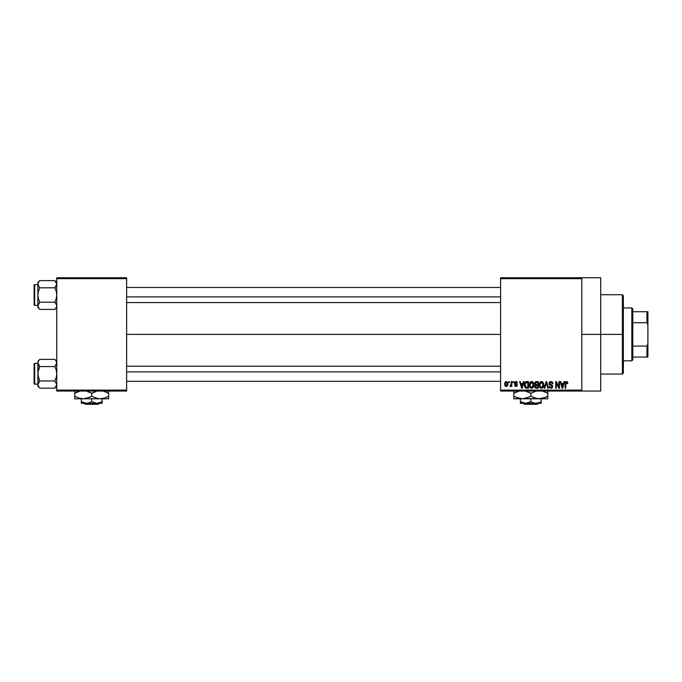 <?xml version="1.0" encoding="UTF-8"?>
<svg xmlns="http://www.w3.org/2000/svg" width="682" height="682" viewBox="0 0 682 682"><rect width="100%" height="100%" fill="white"/><g stroke="black" fill="none" stroke-linecap="round" stroke-linejoin="round"><path stroke-width="1.02" d="M581.797 334.393L600.689 334.393L600.689 277.727L600.689 334.393L581.797 334.393M126.639 334.393L500.588 334.393L126.639 334.393M500.588 277.727L581.797 277.727L500.588 277.727L500.588 278.674L581.797 278.674L581.797 390.104L500.588 390.104L500.588 277.727M581.797 277.727L581.797 278.674L500.588 278.674L500.588 391.05L500.588 390.104L581.797 390.104L581.797 391.05L500.588 391.05L581.797 391.05L581.797 277.727L600.689 277.727M508.832 381.605L508.832 382.551L509.428 382.551L509.428 381.605L508.832 381.605L509.428 381.605L508.832 381.605L508.832 382.551L509.428 382.551L509.428 381.605L509.428 382.551L508.832 382.551L508.832 381.605M512.949 381.605L512.949 382.551L513.555 382.551L513.555 381.605L512.949 381.605L513.555 381.605L512.949 381.605L512.949 382.551L513.555 382.551L513.555 381.605L513.555 382.551L512.949 382.551L512.949 381.605M523.392 381.605L522.872 383.582L520.792 383.582L520.272 381.605L519.65 381.605L521.568 388.211L522.199 388.211L524.023 381.605L523.392 381.605L524.023 381.605L523.392 381.605L522.872 383.582L520.792 383.582L520.272 381.605L519.65 381.605L521.568 388.211L522.199 388.211L524.023 381.605L522.199 388.211L521.568 388.211L519.65 381.605L520.272 381.605M533.307 382.559L532.096 381.588L530.587 381.792L529.292 384.281L530.127 387.649L531.287 388.28L532.668 387.964L533.878 385.407L533.307 382.559L531.576 381.519L529.854 382.525L529.258 384.904C529.155 386.737 529.931 387.87 531.576 388.305C533.256 387.853 534.023 386.694 533.895 384.827L533.307 382.559M543.179 382.559L541.968 381.588L540.459 381.792L539.164 384.281L539.999 387.649L541.158 388.28L542.54 387.964L543.75 385.407L543.179 382.559L541.448 381.519L539.726 382.525L539.13 384.904C539.027 386.737 539.803 387.87 541.448 388.305C543.128 387.853 543.904 386.694 543.767 384.827L543.179 382.559M550.877 381.519L549.513 382.056L549.001 383.437L549.522 384.742L552.002 385.944L551.943 387.052L551.073 387.529L549.181 386.327L549.649 387.726L550.988 388.305L552.241 387.785L552.676 386.165L552.011 385.057L549.794 384.051L549.735 382.858L551.116 382.321L552.267 383.838L552.872 383.753L552.36 382.176L550.877 381.519L549.001 383.437L549.914 385.006L551.909 385.79L552.096 386.464L550.971 387.529L549.181 386.327L550.988 388.305L552.693 386.489L549.607 383.42L550.826 382.295L552.872 383.753L550.877 381.519M563.912 381.605L563.392 383.582L561.312 383.582L560.792 381.605L560.169 381.605L562.087 388.211L562.718 388.211L564.543 381.605L563.912 381.605L564.543 381.605L563.912 381.605L563.392 383.582L561.312 383.582L560.792 381.605L560.169 381.605L562.087 388.211L562.718 388.211L564.543 381.605L562.718 388.211L562.087 388.211L560.169 381.605L560.792 381.605M566.503 381.519L567.45 381.988L566.324 381.528L565.352 382.278L565.148 388.211L565.745 388.211L565.924 382.593L566.785 382.372L567.202 383.668L567.808 383.582L567.45 381.988L566.503 381.519L565.148 383.727L565.148 388.211L565.745 388.211L565.83 382.79L566.478 382.295L567.202 383.668L567.808 383.582L567.45 381.988L566.64 381.528M558.873 381.605L558.873 386.899L556.35 381.605L555.702 381.605L555.702 388.211L556.299 388.211L556.299 382.917L558.839 388.211L559.479 388.211L559.479 381.605L558.873 381.605L559.479 381.605L558.873 381.605L558.873 386.899L556.35 381.605L555.702 381.605L555.702 388.211L556.299 388.211L556.299 382.917L558.839 388.211L559.479 388.211L559.479 381.605L559.479 388.211L558.839 388.211M546.06 381.605L544.168 388.211L544.799 388.211L546.384 382.38L547.799 388.211L548.422 388.211L546.649 381.605L546.06 381.605L546.649 381.605L546.06 381.605L544.168 388.211L544.799 388.211L546.384 382.38L547.799 388.211L548.422 388.211L546.649 381.605L548.422 388.211L547.799 388.211L546.384 382.38L544.799 388.211L544.168 388.211L546.06 381.605M536.035 381.63L534.603 383.165L535.404 385.168L534.867 387.206L535.754 388.126L538.277 388.211L538.277 381.605L536.41 381.605L538.277 381.605L536.41 381.605L534.586 383.548L535.404 385.168L534.756 386.558L536.41 388.211L538.277 388.211L538.277 381.605L538.277 388.211L536.41 388.211M526.64 381.605L524.799 382.721L524.518 386.37L525.66 388.049L528.405 388.211L528.405 381.605L526.64 381.605C524.97 381.954 524.211 383.062 524.364 384.946L525.771 388.092L528.405 388.211L528.405 381.605L528.405 388.211M516.095 381.528L514.876 381.963L514.492 383.071L514.893 384.145L516.683 385.006L515.95 385.816L514.578 385.125L514.978 386.123L516.112 386.498L516.965 386.123L517.306 384.844L515.208 383.344L515.149 382.645L516.086 382.218L517.416 383.062L516.837 381.801L515.95 381.519L514.492 383.071L516.726 385.228L515.95 385.816L514.578 385.125L515.976 386.498L517.331 385.125L515.098 382.952L515.907 382.21L517.416 383.062L515.652 381.545M511.236 381.605L511.116 385.083L509.948 386.242L510.665 386.472L511.236 385.645L511.236 386.413L511.832 386.413L511.832 381.605L511.236 381.605L511.832 381.605L511.236 381.605L511.116 385.083L509.948 386.242L510.52 386.498L511.236 385.645L511.236 386.413L511.832 386.413L511.832 381.605L511.832 386.413L511.236 386.413M506.3 381.519L504.936 382.397L504.62 384.06L504.961 385.662L506.197 386.498L507.408 385.986L507.971 384.009L507.638 382.38L506.3 381.519L504.62 384.06L506.3 386.498L507.971 384.009L506.3 381.519M56.759 391.05L126.639 391.05L126.639 390.104L56.759 390.104L56.759 278.674L126.639 278.674L126.639 390.104L126.639 277.727L56.759 277.727L126.639 277.727L126.639 278.674L56.759 278.674L56.759 277.727L56.759 390.104L126.639 390.104L126.639 391.05L56.759 391.05L56.759 390.104L56.759 391.05M600.689 391.05L600.689 334.393L600.689 391.05L581.797 391.05M567.808 383.582L567.194 383.446M567.202 383.668L566.478 382.295L565.745 383.676L566.478 382.295L565.83 382.79M565.745 388.211L565.148 388.211L565.148 383.727M565.54 381.963L565.966 381.63M562.266 387.137L561.516 384.35L563.187 384.35L562.352 387.529L562.633 386.276L562.352 387.529L562.019 386.165L562.309 387.333M556.299 388.211L555.702 388.211L555.702 381.605L556.35 381.605M551.9 381.775L552.539 382.432M552.872 383.753L552.164 383.258M551.124 382.321L550.596 382.304M549.692 382.969L549.632 383.685M552.582 387.206L552.25 387.777M549.189 386.515L549.803 386.489M550.238 387.316L551.397 387.47M552.088 386.617L551.815 385.705M552.096 386.464L551.909 385.79L549.999 385.049M551.909 385.79L550.962 385.356L551.909 385.79M550.485 385.219L550.962 385.356M549.223 384.367L549.053 383.915M549.019 383.676L549.01 383.25M549.291 382.355L550.093 381.656M543.452 383.088L543.639 383.651M543.75 385.407L543.673 385.961M539.164 384.29L539.257 383.685M540.451 381.792L540.928 381.588M541.448 381.519L542.855 382.133M539.931 383.531L539.991 386.421L541.44 387.529L539.991 386.421L539.735 384.921L541.457 382.295L543.17 384.81L542.463 387.12L543.17 384.81L541.44 387.529L540.366 387.035M540.817 382.44L541.346 382.295M539.735 384.921L539.991 386.421L540.067 383.216M542.974 383.54L543.153 384.392M535.387 387.947L535.003 387.504M534.756 386.558L535.404 385.168M535.251 385.296L534.91 385.782M535.029 382.116L535.481 381.767M535.856 382.44L536.402 382.38L535.199 383.796L535.924 382.414M535.916 385.535L535.353 386.447L536.546 385.466L535.353 386.447L536.623 387.444L535.353 386.447L535.916 385.535L537.672 385.466L537.672 387.444L536.359 387.436M535.353 386.447L535.779 385.586M536.384 387.436L537.672 387.444L537.672 385.466L536.546 385.466M535.702 382.5L537.672 382.38L537.672 384.699L536.487 384.699L535.182 383.54M535.532 384.452L535.199 383.796M533.554 383.037L533.759 383.651M533.87 385.415L533.801 385.978M533.691 386.455L533.281 387.325M529.292 384.29L529.385 383.685M530.579 381.792L531.321 381.536M531.576 381.519L532.088 381.588M532.113 381.588L532.983 382.133M530.059 383.531L530.119 386.421L531.568 387.529L530.119 386.421L529.863 384.921L531.585 382.295L533.298 384.81L532.591 387.12L533.298 384.81L531.568 387.529L530.494 387.035M530.946 382.44L531.474 382.295M532.42 387.265L531.679 387.521M529.863 384.921L530.119 386.421L530.195 383.216M533.102 383.54L533.281 384.392M524.808 387.154L524.518 386.37M524.424 385.859L524.373 385.177M524.458 383.796L524.569 383.327M525.311 382.022L526.069 381.664M525.123 386.268L525.012 385.705M525.592 382.721L524.97 384.955L525.208 383.344L527.8 382.38L527.8 387.444L525.882 387.308L525.123 383.616M525.208 383.344L525.694 382.628M526.368 382.397L527.8 382.38L527.8 387.444L525.882 387.308M524.978 384.546L525.004 385.62M521.585 386.506L521.832 387.529L522.114 386.276L521.832 387.529L520.997 384.35L522.668 384.35L521.832 387.529L521.636 386.677M517.416 383.062L516.734 382.79M516.086 382.218L516.811 383.148L515.601 382.244M515.907 382.21L515.098 382.952L515.686 383.599M515.106 382.849L515.839 383.651M515.098 382.952L515.251 383.386M516.828 386.242L516.248 386.481M514.578 385.125L515.208 385.194M515.183 385.04L515.95 385.816L516.726 385.228L516.027 384.614M516.086 385.807L516.726 385.228L515.848 384.554M515.95 385.816L516.53 384.827M515.217 384.316L514.731 383.957M511.236 385.645L510.52 386.498L511.236 385.645L510.52 386.498L509.948 386.242L511.236 384.094L510.554 385.637L511.116 385.083M510.554 385.637L511.082 385.202M507.962 383.796L507.962 384.222M506.087 386.481L505.217 386.003M504.765 382.849L505.004 382.278M505.626 381.681L506.087 381.536M506.317 385.816L505.226 384.009L506.283 382.21L507.374 384.009L506.317 385.816L507.357 383.719L506.845 385.611M562.104 386.506L561.516 384.35L563.187 384.35L562.548 386.583M536.402 382.38L537.672 382.38L537.672 384.699L536.487 384.699M521.5 386.165L520.997 384.35L522.668 384.35L522.028 386.583M622.402 334.393L622.402 374.051L622.402 334.393L600.689 334.393L622.402 334.393L622.402 294.726L622.402 334.393L623.348 334.393L622.402 334.393M623.348 373.105L623.348 334.393L623.348 373.105L622.402 374.051L600.689 374.051M623.348 295.673L623.348 334.393L623.348 295.673L622.402 294.726L600.689 294.726M56.623 306.755L55.609 308.545L56.623 306.755M39.01 308.528L39.803 309.406L39.027 308.545L39.803 309.406L54.833 309.406L56.759 307.471L54.833 309.406L55.609 308.545L54.833 309.406L39.803 309.406L39.027 308.545L37.877 305.809L39.803 302.211L38.414 298.716L37.877 295.016L38.414 291.308L39.803 287.813L38.013 285.153L38.013 283.286L39.027 281.478L38.414 282.365M39.803 280.617L39.027 281.478L39.803 280.617L39.027 281.478L39.803 280.617L54.833 280.617L39.803 280.617L37.877 282.553L39.803 280.617M34.663 305.4A0.563 0.563 0 0 1 34.1 304.837L34.1 285.195A0.563 0.563 0 0 1 34.663 284.624L37.877 284.624L34.663 284.624L34.663 305.4L37.877 305.4L34.663 305.4L34.663 284.624A0.563 0.563 0 0 0 34.1 285.195L34.1 304.837A0.563 0.563 0 0 0 34.663 305.4M56.759 282.553L54.833 280.617L56.759 284.215L56.623 283.286L56.623 285.161L54.833 287.813L55.609 286.96L54.833 287.813L39.803 287.813L54.833 287.813L56.222 291.316L56.759 295.016L56.222 298.716L54.833 302.211L39.803 302.211L54.833 302.211L56.623 304.863L56.623 306.747L55.609 308.545L56.222 307.659M55.66 303.123L54.833 302.211L56.222 298.716L56.759 295.016L56.222 291.316L54.833 287.813L56.759 284.215L55.6 281.461M56.759 305.809L56.222 303.95L56.759 305.809M39.803 302.211L38.022 304.871L39.803 302.211L38.414 298.716L37.877 295.016L37.877 307.471L37.877 305.809L39.027 308.545M54.833 309.406L55.609 308.545L54.833 309.406M38.985 286.9L39.803 287.813L38.414 291.308L37.877 295.016L37.877 282.553L37.877 305.809L38.422 303.95L37.877 307.471L39.803 309.406M39.803 287.813L38.022 285.161L38.013 283.286L38.414 286.073M37.877 305.758L38.013 306.738M39.027 303.064L38.422 303.95L39.027 303.064M55.609 303.064L54.833 302.211M56.759 284.275L56.222 286.073M126.639 296.9L500.588 296.9L126.639 296.9M500.588 371.878L126.639 371.878L500.588 371.878M631.847 307.949L632.794 308.895L632.794 311.725L632.794 308.895L631.847 307.949L623.348 307.949L631.847 307.949L631.847 360.829L623.348 360.829L631.847 360.829L631.847 307.949M632.794 359.883L631.847 360.829L632.794 359.883L632.794 357.053L632.794 359.883M632.794 322.705L632.794 346.072L632.794 311.725L632.794 322.705L646.954 322.705L647.9 324.947L647.9 343.83L646.954 346.072L632.794 346.072L632.794 357.053L632.794 346.072L646.954 346.072L646.954 357.053L647.9 357.053L647.9 343.83L647.9 357.053L646.954 357.053L646.954 346.072L647.9 343.83L647.9 311.725L632.794 311.725L646.954 311.725L646.954 322.705L646.954 311.725L647.9 311.725L647.9 324.947L646.954 322.705L632.794 322.705M632.794 357.053L646.954 357.053L632.794 357.053M54.833 287.813L56.222 286.082M39.027 286.96L38.422 286.082M56.759 361.307L54.833 359.38L55.609 360.232L54.833 359.38L39.803 359.38L37.877 361.307L39.803 359.38L54.833 359.38L55.609 360.232L56.759 362.977L54.833 366.575L39.803 366.575L54.833 366.575L55.609 365.714L54.833 366.575L56.222 370.07L56.759 373.77L56.222 377.47L54.833 380.965L56.759 384.563L54.833 388.16L56.231 386.413M39.01 387.282L39.803 388.16L39.027 387.299L39.803 388.16L54.833 388.16L56.759 386.234L54.833 388.16L39.803 388.16L39.027 387.299L37.877 384.563L39.803 380.965L38.414 377.47L37.877 373.77L38.414 370.062L39.803 366.575L37.877 362.977L38.022 363.915L38.013 362.04L39.027 360.232L38.022 362.031M37.877 362.969L37.877 384.563L38.414 386.413L37.877 384.563L37.877 386.234L37.877 384.563L39.044 387.316M39.803 359.38L39.027 360.232L39.803 359.38M34.663 384.154A0.563 0.563 0 0 1 34.1 383.591L34.1 363.949A0.563 0.563 0 0 1 34.663 363.378L37.877 363.378L34.663 363.378L34.663 384.154L37.877 384.154L34.663 384.154L34.663 363.378A0.563 0.563 0 0 0 34.1 363.949L34.1 383.591A0.563 0.563 0 0 0 34.663 384.154M56.759 363.029L56.623 363.924M39.803 380.965L38.022 383.616L39.803 380.965L39.027 381.818L39.803 380.965L54.833 380.965L39.803 380.965L38.013 375.637L38.022 363.924M56.759 384.563L56.222 382.704L56.759 384.563M38.985 365.654L39.803 366.575L38.022 371.886L37.877 384.563L39.027 381.818L38.022 383.616L37.877 386.234L39.803 388.16M54.833 388.16L55.609 387.299L54.833 388.16M39.027 365.714L39.803 366.575M38.013 362.04L38.414 361.128M37.877 384.512L38.013 385.492M54.833 366.575L55.609 365.714L54.833 366.575L56.222 370.07L56.759 373.77L56.222 377.47L54.833 380.965M56.623 363.907L56.623 362.031L55.6 360.215M54.833 359.38L55.626 360.258M55.609 365.714L56.222 364.836L55.609 365.714M37.877 362.977L38.013 363.907M538.303 403.326L537.348 404.273L524.262 404.273L523.307 403.326L524.262 404.273L537.348 404.273L538.303 403.326M541.193 403.207L541.193 398.791L541.193 401.715L537.365 403.207L534.654 403.207L530.809 401.715L530.809 398.791L530.809 401.715L528.294 402.874L524.27 403.207L520.417 401.715L520.417 398.791L520.417 403.207L520.417 401.715L522.941 402.874L520.417 401.715L520.417 403.326L525.609 403.326L520.417 401.715M538.669 402.874L534.654 403.207L530.809 401.715L525.609 403.326L541.193 403.326L520.417 403.326M542.736 391.127L547.799 393.301L547.799 396.165L543.699 398.049L539.309 398.791L547.799 398.791L547.799 398.058L547.799 398.791L513.81 398.791L513.81 397.222L513.81 398.603M537.075 398.595L539.309 398.791L534.944 398.058L530.809 396.165L530.809 393.301L536.188 391.05L530.809 393.301L530.809 396.165L526.7 398.049L522.31 398.791L517.945 398.058L513.81 396.165L513.81 393.301L519.19 391.05L516.001 392.167M529.488 392.585L525.43 391.05L530.809 393.301M513.81 391.4L513.81 398.058M513.81 397.222L513.81 396.165L517.928 398.058L515.839 397.222L522.31 398.791L528.618 397.299M530.809 396.165L534.927 398.058L530.809 396.165L528.644 397.282M513.81 398.791L541.525 398.603L537.109 398.603L532.122 396.873M545.617 397.299L539.309 398.791M546.93 396.651L547.799 396.165L547.799 398.058L547.799 393.301L543.682 391.408L547.799 393.301L547.799 391.408M545.626 397.291L547.799 396.165L547.799 397.222M522.31 398.791L520.11 398.603M542.719 391.118L547.799 393.301L547.799 392.244M514.688 392.815L513.81 393.301L513.81 392.244L513.81 393.301L515.984 392.176M513.81 390.863L513.81 392.244M541.193 401.715L538.686 402.874M524.262 404.273L523.307 403.326L524.262 404.273M99.197 403.326L98.242 404.273L85.156 404.273L84.21 403.326L85.156 404.273L98.242 404.273L99.197 403.326M96.895 403.326L91.703 401.715L91.703 398.791L91.703 401.715L87.876 403.207L83.843 402.874L81.311 401.715L81.311 398.791L81.311 403.207L81.311 401.715L86.512 403.326L96.895 403.326L91.703 401.715L87.876 403.207L81.311 403.326L81.311 402.874L81.311 403.326L102.087 403.326L102.087 401.715L96.895 403.326L102.087 401.715L102.087 398.791L102.087 403.326L96.895 403.326M107.824 396.651L108.702 396.165L108.702 398.058L108.702 393.301L103.323 391.05L108.702 393.301L108.702 396.165L104.593 398.049L100.203 398.791L108.702 398.791L108.702 398.058L108.702 398.791L74.705 398.791L74.705 397.222L74.705 398.791L83.204 398.791L78.839 398.058L74.705 396.165L74.705 393.301L80.084 391.05L76.896 392.167M90.382 392.585L86.324 391.05L91.703 393.301L91.703 396.165L87.594 398.049L83.204 398.791L100.203 398.791L95.838 398.058L91.703 396.165L91.703 393.301L97.083 391.05L93.894 392.167M74.705 391.4L74.705 398.058M74.705 397.222L74.705 396.165L78.822 398.058L74.705 396.165L78.839 398.058L83.204 398.791L89.513 397.299M89.674 392.244L87.586 391.408L89.674 392.244M93.016 396.873L98.003 398.603M100.203 398.791L104.593 398.049L108.702 396.165L108.702 397.222M103.562 398.356L104.585 398.058M104.593 391.408L108.702 393.301L104.576 391.408M108.702 392.244L108.702 391.408M103.741 398.305L104.568 398.058M89.538 397.282L91.703 396.165M83.204 398.791L81.005 398.603M93.869 392.176L91.703 393.301M75.583 392.815L74.705 393.301L74.705 392.244L74.705 393.301L76.887 392.176M74.705 390.863L74.705 392.244M102.087 402.874L102.087 401.715M81.311 403.326L81.311 401.715M85.156 404.273L84.21 403.326L85.156 404.273M126.639 287.454L500.588 287.454M126.639 302.569L500.588 302.569M500.588 381.323L126.639 381.323M500.588 366.217L126.639 366.217"/></g></svg>
